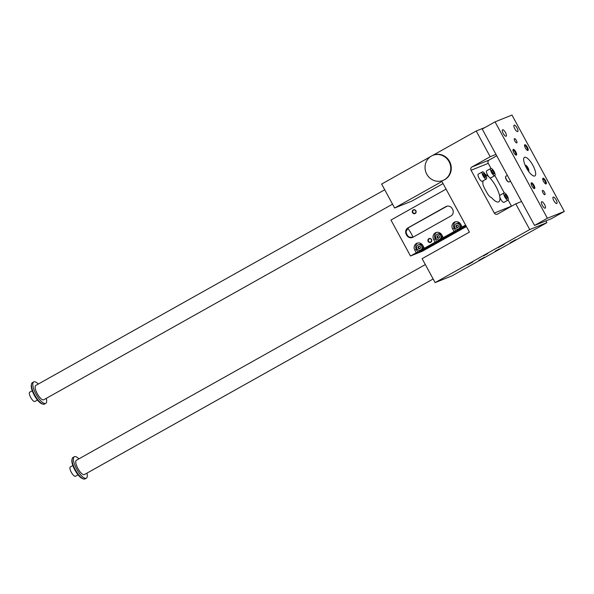 <?xml version="1.0" encoding="UTF-8"?>
<svg xmlns="http://www.w3.org/2000/svg" width="594" height="594" viewBox="0 0 594 594"><rect width="100%" height="100%" fill="white"/><g stroke="black" fill="none" stroke-linecap="round" stroke-linejoin="round"><path stroke-width="0.89" d="M430.368 156.727L381.623 184.066L394.624 208.019L441.929 181.489L469.423 232.128L422.119 258.657L435.127 282.61L529.729 229.559L515.763 203.839L497.52 214.07A2.458 2.324 68.1 0 1 494.319 213.053L471.087 170.255A2.458 2.324 68.1 0 1 471.94 166.959L490.184 156.727L476.225 131.007L432.625 155.465M432.87 155.361L433.368 155.16A13.514 12.771 68.1 0 1 450.259 162.942A13.514 12.771 68.1 0 1 443.443 180.242L442.946 180.442A13.514 12.771 68.1 0 1 426.759 174.153A13.514 12.771 68.1 0 1 431.467 156.029A13.514 12.771 68.1 0 1 432.87 155.361A13.514 12.771 68.1 0 1 449.762 163.142A13.514 12.771 68.1 0 1 442.946 180.442M491 168.429L488.246 163.357A2.458 2.324 68.1 0 1 489.1 160.068L496.725 155.791M490.184 156.727L495.975 154.403M476.225 131.007L485.06 127.458M482.395 171.852A4.099 1.329 -119.3 0 1 485.55 174.874A4.099 1.329 -119.3 0 1 486.352 179.024A4.099 1.329 -119.3 0 1 483.189 176.099A4.099 1.329 -119.3 0 1 482.343 171.881A4.099 1.329 -119.3 0 1 482.395 171.852M483.627 175.742L483.011 173.797L483.731 173.507L485.068 175.163L485.684 177.109L484.964 177.391L483.627 175.742M485.402 174.614A15.563 5.056 -119.3 0 1 496.77 188.06A15.563 5.056 -119.3 0 1 498.774 201.826A15.563 5.056 -119.3 0 1 491.513 197.609A6.556 2.131 -119.3 0 1 486.857 192.612L484.518 188.298A6.556 2.131 -119.3 0 1 483.048 182.016A15.563 5.056 -119.3 0 1 482.788 181.022M511.523 206.222A2.458 2.324 68.1 0 1 511.486 206.155L508.16 200.029M504.276 192.879L494.876 175.579M435.127 282.61L452.286 275.72L546.888 222.661L545.923 220.879M394.624 208.019L411.791 201.128L443.065 183.583M486.798 170.73A4.099 1.329 60.7 0 0 486.746 170.753A4.099 1.329 60.7 0 0 487.585 174.978A4.099 1.329 60.7 0 0 490.755 177.903L494.809 175.624A4.099 1.329 -119.3 0 1 491.646 172.706A4.099 1.329 -119.3 0 1 490.8 168.481A4.099 1.329 -119.3 0 1 490.852 168.458A4.099 1.329 -119.3 0 1 494.008 171.48A4.099 1.329 -119.3 0 1 494.809 175.624M500.074 195.188A4.099 1.329 60.7 0 0 500.022 195.211A4.099 1.329 60.7 0 0 500.868 199.436A4.099 1.329 60.7 0 0 504.031 202.361L508.085 200.081A4.099 1.329 -119.3 0 1 504.922 197.163A4.099 1.329 -119.3 0 1 504.076 192.939A4.099 1.329 -119.3 0 1 504.128 192.916A4.099 1.329 -119.3 0 1 507.283 195.938A4.099 1.329 -119.3 0 1 508.085 200.081M478.341 174.131A4.099 1.329 60.7 0 0 478.289 174.153A4.099 1.329 60.7 0 0 479.135 178.378A4.099 1.329 60.7 0 0 482.298 181.296L486.352 179.024M515.763 203.839L521.554 201.514M529.729 229.559L546.888 222.661M467.196 265.05L472.772 261.969L467.196 265.05M498.618 247.431L504.195 244.349L498.618 247.431M478.757 260.41L484.34 257.321L478.757 260.41M510.179 242.783L515.755 239.701L510.179 242.783M483.583 255.866L487.771 253.549L483.583 255.866M495.144 251.217L499.331 248.908L495.144 251.217M438.959 235.751L439.634 236.999L438.959 238.187L437.607 238.135L436.932 236.887L437.607 235.699L438.959 235.751M412.86 237.31L409.496 237.132A4.915 4.641 68.1 0 1 407.187 234.949L406.793 234.236A4.915 4.641 68.1 0 1 406.214 231.088L408.62 227.599L447.119 206.163A15.236 4.945 -119.3 0 1 447.119 206.155L446.658 206.274M465.978 225.787L416.149 253.735L410.491 256.007L390.963 220.04L446.072 189.13M406.274 234.444A4.915 4.641 68.1 0 1 407.981 227.851L445.827 206.63A4.915 4.641 68.1 0 1 452.22 208.672L452.613 209.392A4.915 4.641 68.1 0 1 450.905 215.986L413.06 237.206A4.915 4.641 68.1 0 1 406.66 235.165L406.274 234.444L406.793 234.236M416.728 253.408L466.015 225.861M407.766 228.215A15.236 4.945 -119.3 0 1 413.016 237.229M466.394 226.552L422.431 251.21L416.765 253.482M505.36 196.8L504.744 194.854L505.464 194.572L506.801 196.22L507.417 198.166L506.697 198.455L505.36 196.8M483.731 173.507L483.041 173.893M485.068 175.163L483.754 175.898M492.084 172.342L491.468 170.404L492.188 170.114L493.517 171.77L494.141 173.708L493.421 173.997L492.084 172.342M505.464 194.572L504.774 194.951M506.801 196.22L505.494 196.956M492.188 170.114L491.498 170.5M493.517 171.77L492.211 172.498M458.271 228.994L459.266 228.593A2.866 2.71 -111.9 0 0 460.565 224.606A2.866 2.71 -111.9 0 0 457.128 223.27L456.133 223.671A2.866 2.71 68.1 0 1 459.57 225.007A2.866 2.71 68.1 0 1 458.271 228.994A2.866 2.71 68.1 0 1 454.692 227.339A2.866 2.71 68.1 0 1 456.133 223.671M410.491 256.007L416.231 252.784L414.746 250.052A4.915 4.641 68.1 0 1 416.973 243.221A4.915 4.641 68.1 0 1 422.854 245.508L424.339 248.24L435.15 242.174L433.665 239.441A4.915 4.641 68.1 0 1 435.892 232.603A4.915 4.641 68.1 0 1 441.78 234.89L443.258 237.63L454.076 231.563L452.591 228.831A4.915 4.641 68.1 0 1 454.811 221.993A4.915 4.641 68.1 0 1 460.699 224.28L462.184 227.012L463.736 226.388L455.628 230.94L454.143 228.207A4.915 4.641 68.1 0 1 455.62 221.755M435.15 242.174L436.709 241.55L435.224 238.818A4.915 4.641 68.1 0 1 436.701 232.365M439.352 239.605L440.347 239.204A2.866 2.71 -111.9 0 0 441.639 235.217A2.866 2.71 -111.9 0 0 438.209 233.88L437.214 234.281A2.866 2.71 68.1 0 1 440.644 235.618A2.866 2.71 68.1 0 1 439.352 239.605A2.866 2.71 68.1 0 1 435.766 237.949A2.866 2.71 68.1 0 1 437.214 234.281M443.258 237.63L436.709 241.55M416.231 252.784L417.79 252.16L416.305 249.428A4.915 4.641 68.1 0 1 417.775 242.983M420.433 250.215L421.428 249.814A2.866 2.71 -111.9 0 0 422.72 245.827A2.866 2.71 -111.9 0 0 419.29 244.49L418.295 244.891A2.866 2.71 68.1 0 1 421.725 246.228A2.866 2.71 68.1 0 1 420.433 250.215A2.866 2.71 68.1 0 1 416.847 248.567A2.866 2.71 68.1 0 1 418.295 244.891M424.339 248.24L417.79 252.16M437.978 235.714L437.429 236.687L438.105 237.934L439.077 237.971M456.526 225.089L457.877 225.141L458.553 226.388L457.877 227.576L456.526 227.524L455.85 226.277L456.526 225.089M456.905 225.104L456.348 226.076L457.024 227.324L458.004 227.361M431.326 239.649A1.693 1.596 68.1 0 1 430.561 242.003A1.693 1.596 68.1 0 1 428.445 241.023A1.693 1.596 68.1 0 1 431.326 239.649M431.511 239.523A2.049 1.938 -111.9 0 0 428.133 239.389A2.049 1.938 -111.9 0 0 429.818 242.501A2.049 1.938 -111.9 0 0 431.511 239.523M419.06 246.324L418.51 247.297L419.186 248.544L420.158 248.582M418.688 246.31L420.04 246.362L420.715 247.609L420.04 248.797L418.688 248.745L418.013 247.498L418.688 246.31M418.013 247.498L418.51 247.297M418.688 248.745L419.186 248.544M436.932 236.887L437.429 236.687M437.607 238.135L438.105 237.934M455.85 226.277L456.348 226.076M456.526 227.524L457.024 227.324M462.184 227.012L465.599 225.096M454.076 231.563L455.628 230.94M415.889 210.751A2.049 1.938 68.1 0 1 414.196 213.729A2.049 1.938 68.1 0 1 412.511 210.618A2.049 1.938 68.1 0 1 415.889 210.751M415.703 210.877A1.693 1.596 -111.9 0 0 412.823 212.251A1.693 1.596 -111.9 0 0 414.939 213.231A1.693 1.596 -111.9 0 0 415.703 210.877M46.339 398.322A12.288 3.987 -119.3 0 1 45.745 403.348L44.394 404.113A12.288 3.987 -119.3 0 1 42.835 404.128L41.862 403.794A11.472 3.727 -119.3 0 1 34.229 395.173A11.472 3.727 -119.3 0 1 31.326 385.001L31.549 383.999A12.288 3.987 -119.3 0 1 32.373 382.677L33.724 381.92A12.288 3.987 -119.3 0 1 33.88 381.845A12.288 3.987 -119.3 0 1 38.328 384.036M547.386 218.243L534.548 225.445L551.462 218.651L564.3 211.449L511.969 115.065L495.054 121.859L547.386 218.243L564.3 211.449M70.382 466.936A5.324 1.73 60.7 0 0 70.315 466.966A5.324 1.73 60.7 0 0 71.414 472.46A5.324 1.73 60.7 0 0 75.527 476.254L78.052 474.836M86.954 473.136A12.288 3.987 -119.3 0 1 86.368 478.163L85.016 478.92A12.288 3.987 -119.3 0 1 83.45 478.935L82.484 478.601A11.472 3.727 -119.3 0 1 74.844 469.98A11.472 3.727 -119.3 0 1 71.941 459.808L72.164 458.806A12.288 3.987 -119.3 0 1 72.995 457.484L74.347 456.727A12.288 3.987 -119.3 0 1 74.495 456.652A12.288 3.987 -119.3 0 1 78.943 458.843M83.45 478.935A12.288 3.987 -119.3 0 1 75.275 469.698A12.288 3.987 -119.3 0 1 72.164 458.806M425.334 264.575L76.351 460.298A8.19 2.658 60.7 0 0 77.948 468.592A8.19 2.658 60.7 0 0 84.259 474.636A8.19 2.658 60.7 0 0 84.363 474.591L433.152 278.972M86.368 478.163A12.288 3.987 -119.3 0 1 76.626 468.941A12.288 3.987 -119.3 0 1 74.347 456.727M45.745 403.348A12.288 3.987 -119.3 0 1 36.004 394.134A12.288 3.987 -119.3 0 1 33.724 381.92M392.53 204.165L43.748 399.777A8.19 2.658 -119.3 0 1 37.415 393.933A8.19 2.658 -119.3 0 1 35.729 385.491A8.19 2.658 -119.3 0 1 35.833 385.439M42.835 404.128A12.288 3.987 -119.3 0 1 34.652 394.891A12.288 3.987 -119.3 0 1 31.549 383.999M505.591 176.849A2.948 0.958 60.7 0 0 505.531 177.019A2.948 0.958 60.7 0 0 506.34 179.744A2.948 0.958 60.7 0 0 508.241 181.853A2.948 0.958 60.7 0 0 508.419 181.89M534.756 176.002A10.647 3.46 -119.3 0 1 526.551 168.147A10.647 3.46 -119.3 0 1 524.465 157.365A10.647 3.46 -119.3 0 1 532.692 164.961A10.647 3.46 -119.3 0 1 534.882 175.943A10.647 3.46 -119.3 0 1 534.756 176.002M531.415 182.826A3.274 1.062 -119.3 0 1 534.199 185.744A3.274 1.062 -119.3 0 1 534.162 188.565A3.274 1.062 -119.3 0 1 532.046 186.219A3.274 1.062 -119.3 0 1 531.147 183.197A3.274 1.062 -119.3 0 1 531.415 182.826M533.783 188.357A2.725 0.884 60.7 0 0 533.85 188.328A2.725 0.884 60.7 0 0 533.345 185.625A2.725 0.884 60.7 0 0 531.222 183.568A2.725 0.884 60.7 0 0 531.185 183.583A2.725 0.884 60.7 0 0 531.125 183.628M516.372 155.131A3.274 1.062 60.7 0 0 515.481 151.299A3.274 1.062 60.7 0 0 512.986 149.747A3.274 1.062 60.7 0 0 513.884 152.769A3.274 1.062 60.7 0 0 516 155.116A3.274 1.062 60.7 0 0 516.372 155.131M515.622 154.908A2.725 0.884 60.7 0 0 515.651 154.9A2.725 0.884 60.7 0 0 515.689 154.886A2.725 0.884 60.7 0 0 515.184 152.175A2.725 0.884 60.7 0 0 513.023 150.133A2.725 0.884 60.7 0 0 512.964 150.178M542.975 178.178A3.274 1.062 60.7 0 0 542.716 178.549A3.274 1.062 60.7 0 0 543.614 181.578A3.274 1.062 60.7 0 0 545.723 183.917A3.274 1.062 60.7 0 0 545.76 181.103A3.274 1.062 60.7 0 0 542.975 178.178M545.344 183.717A2.725 0.884 60.7 0 0 545.411 183.687A2.725 0.884 60.7 0 0 544.906 180.977A2.725 0.884 60.7 0 0 542.782 178.92A2.725 0.884 60.7 0 0 542.753 178.935A2.725 0.884 60.7 0 0 542.693 178.98M527.94 150.482A3.274 1.062 -119.3 0 1 527.569 150.468A3.274 1.062 -119.3 0 1 525.452 148.129A3.274 1.062 -119.3 0 1 524.554 145.099A3.274 1.062 -119.3 0 1 527.049 146.651A3.274 1.062 -119.3 0 1 527.94 150.482M527.182 150.267A2.725 0.884 60.7 0 0 527.22 150.252A2.725 0.884 60.7 0 0 527.257 150.237A2.725 0.884 60.7 0 0 526.752 147.535A2.725 0.884 60.7 0 0 524.591 145.485A2.725 0.884 60.7 0 0 524.532 145.53M542.567 190.392A2.458 0.794 60.7 0 0 542.537 190.407A2.458 0.794 60.7 0 0 543.042 192.939A2.458 0.794 60.7 0 0 544.936 194.691A2.458 0.794 60.7 0 0 544.46 192.204A2.458 0.794 60.7 0 0 542.567 190.392M516.787 142.916A2.458 0.794 -119.3 0 1 514.894 141.105A2.458 0.794 -119.3 0 1 514.411 138.617A2.458 0.794 -119.3 0 1 516.312 140.37A2.458 0.794 -119.3 0 1 516.817 142.902A2.458 0.794 -119.3 0 1 516.787 142.916M545.181 208.182A3.683 1.195 -119.3 0 1 542.337 205.457A3.683 1.195 -119.3 0 1 541.617 201.73A3.683 1.195 -119.3 0 1 544.468 204.358A3.683 1.195 -119.3 0 1 545.225 208.16A3.683 1.195 -119.3 0 1 545.181 208.182M502.606 129.774A3.683 1.195 60.7 0 0 502.561 129.796A3.683 1.195 60.7 0 0 503.318 133.598A3.683 1.195 60.7 0 0 506.17 136.226A3.683 1.195 60.7 0 0 505.449 132.492A3.683 1.195 60.7 0 0 502.606 129.774M556.741 203.534A3.683 1.195 60.7 0 0 556.793 203.512A3.683 1.195 60.7 0 0 556.029 199.71A3.683 1.195 60.7 0 0 553.185 197.082A3.683 1.195 60.7 0 0 553.905 200.817A3.683 1.195 60.7 0 0 556.741 203.534M514.174 125.126A3.683 1.195 -119.3 0 1 517.01 127.851A3.683 1.195 -119.3 0 1 517.738 131.578A3.683 1.195 -119.3 0 1 514.887 128.95A3.683 1.195 -119.3 0 1 514.129 125.148A3.683 1.195 -119.3 0 1 514.174 125.126M495.054 121.859L482.217 129.054L534.548 225.445M527.695 170.062L528.378 169.787L527.762 167.842L526.425 166.186L525.735 166.572L526.425 166.186M527.762 167.842L526.707 168.436M505.88 176.247A3.274 1.062 60.7 0 0 505.843 176.262A3.274 1.062 60.7 0 0 505.62 176.618A3.274 1.062 60.7 0 0 506.519 179.64A3.274 1.062 60.7 0 0 508.635 181.987A3.274 1.062 60.7 0 0 509.051 181.979L510.506 181.163M528.207 170.834A3.074 0.995 60.7 0 0 528.771 170.07A3.074 0.995 60.7 0 0 526.291 165.644A3.074 0.995 60.7 0 0 525.579 165.436A3.074 0.995 60.7 0 0 525.341 165.726M29.767 392.129A5.324 1.73 60.7 0 0 29.7 392.159A5.324 1.73 60.7 0 0 30.799 397.646A5.324 1.73 60.7 0 0 34.912 401.447L37.437 400.029M471.94 166.959L489.1 160.068M494.319 213.053L511.486 206.155M471.087 170.255L488.246 163.357M407.981 227.851L408.62 227.599M433.665 239.441L435.224 238.818M414.746 250.052L416.305 249.428M452.591 228.831L454.143 228.207M406.66 235.165L407.187 234.949M445.827 206.63L446.458 206.378M490.8 168.481L486.746 170.753M504.076 192.939L500.022 195.211M482.343 171.881L478.289 174.153M70.315 466.966L72.847 465.548M384.719 189.768L35.729 385.491M508.241 181.853L508.635 181.987M505.531 177.019L505.62 176.618M507.38 175.401L505.843 176.262M528.69 171.518A5.918 5.918 0 0 0 528.771 170.07M526.291 165.644A5.918 5.918 0 0 0 525.014 164.961M29.7 392.159L32.232 390.741"/></g></svg>
